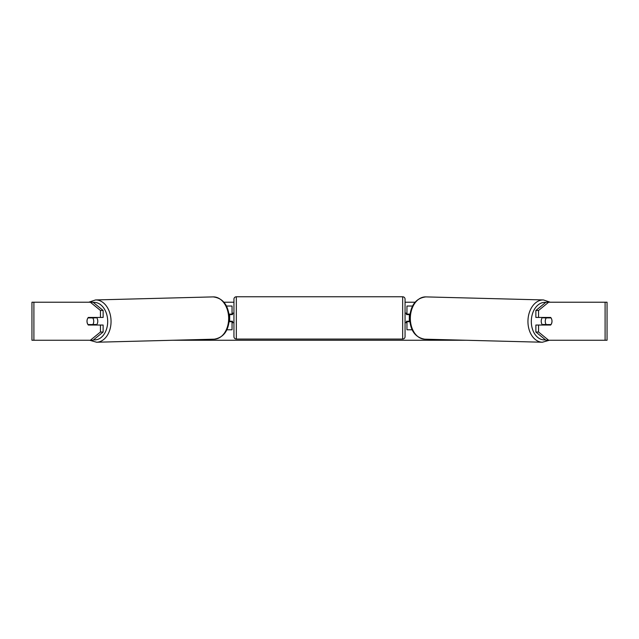 <?xml version="1.0" encoding="UTF-8"?>
<svg xmlns="http://www.w3.org/2000/svg" width="639" height="639" viewBox="0 0 639 639"><rect width="100%" height="100%" fill="white"/><g stroke="black" fill="none" stroke-linecap="round" stroke-linejoin="round"><path stroke-width="0.96" d="M412.53 306.033L406.955 306.033L406.955 314.108L409.958 314.108M412.123 329.796L406.955 329.796L406.955 321.241M409.327 321.721L409.327 321.241L406.476 321.241L406.476 322.671L405.054 322.671M409.327 321.241L409.327 314.108M406.955 314.588L406.955 314.108M409.839 321.721L406.955 321.721M542.623 325.043A4.753 3.363 -88.5 0 1 541.225 321.137A4.753 3.363 -88.5 0 1 542.519 317.439M545.259 321.241A4.753 3.363 -88.5 0 1 546.265 317.918L551.042 317.91A4.753 3.363 -88.5 0 1 551.976 321.241A4.753 3.363 -88.5 0 1 550.978 324.564L546.177 324.564A4.753 3.363 -88.5 0 1 545.259 321.241M543.557 317.439A4.753 3.363 -88.5 0 0 543.238 317.839L546.265 317.918M547.735 317.439A4.753 3.363 -88.5 0 1 548.038 317.839L548.302 317.847M547.895 324.564A4.753 3.363 -88.5 0 1 547.479 325.043M543.605 325.043A4.753 3.363 -88.5 0 1 543.15 324.492L546.177 324.564M543.238 317.839L548.038 317.839M223.954 302.231L233.946 302.231M405.054 302.231L415.046 302.231M172.953 340.252L466.047 340.252M33.899 302.231L31.95 302.231L31.95 340.252L33.899 340.252L33.899 302.231L93.046 302.231L103.135 310.466L100.443 310.466L90.363 302.231M90.363 340.252L100.443 332.024L103.135 332.024L93.046 340.252L33.899 340.252M605.101 340.252L605.101 302.231L607.05 302.231L607.05 340.252L545.954 340.252L535.865 332.024L535.865 325.043L538.557 325.043L538.557 332.024L548.637 340.252M545.954 302.231L548.637 302.231L538.557 310.466L535.865 310.466L545.954 302.231M605.101 302.231L548.637 302.231M535.865 310.466L535.865 317.439L538.557 317.439L538.557 310.466M551.792 319.58A4.753 3.363 -90 0 1 550.658 325.043L538.557 325.043M538.557 317.439L550.658 317.439A4.753 3.363 -90 0 1 551.042 317.91M535.865 332.024L538.557 332.024M547.966 325.043A4.753 3.363 90 0 0 548.35 324.564M548.35 317.918A4.753 3.363 90 0 0 547.966 317.439M90.65 317.918A4.753 3.363 90 0 1 91.034 317.439M91.034 325.043A4.753 3.363 90 0 1 90.65 324.564M103.135 332.024L103.135 325.043L100.443 325.043L100.443 332.024M100.443 310.466L100.443 317.439L103.135 317.439L103.135 310.466M87.208 319.58A4.753 3.363 -90 0 0 87 321.241A4.753 3.363 -90 0 0 88.342 325.043L100.443 325.043M100.443 317.439L88.342 317.439A4.753 3.363 -90 0 0 87.958 317.91A4.753 3.363 -91.5 0 0 87.024 321.241A4.753 3.363 -91.5 0 0 88.022 324.564L92.823 324.564A4.753 3.363 -91.5 0 0 93.741 321.241A4.753 3.363 -91.5 0 0 92.735 317.918L87.958 317.91M232.045 314.588L232.045 314.108L229.042 314.108M232.045 314.108L232.045 306.033L226.47 306.033M226.877 329.796L232.045 329.796L232.045 321.241M229.673 321.721L229.673 314.108M229.161 321.721L232.045 321.721M236.326 296.768A2.38 2.38 0 0 0 233.946 299.14L233.946 336.689A2.38 2.38 0 0 0 236.326 339.061L402.674 339.061A2.38 2.38 0 0 0 405.054 336.689L405.054 299.14A2.38 2.38 0 0 0 402.674 296.768L236.326 296.768L236.326 339.061M409.327 314.588L406.476 314.588L406.476 313.158L405.054 313.158M233.946 313.158L232.524 313.158L232.524 314.588L229.673 314.588M229.673 321.241L232.524 321.241L232.524 322.671L233.946 322.671M96.377 325.043A4.753 3.363 -91.5 0 0 97.775 321.137A4.753 3.363 -91.5 0 0 96.481 317.439M92.823 324.564L95.85 324.492A4.753 3.363 -91.5 0 1 95.395 325.043M91.105 324.564A4.753 3.363 -91.5 0 0 91.521 325.043M90.698 317.847L90.962 317.839A4.753 3.363 -91.5 0 1 91.265 317.439M92.735 317.918L95.762 317.839A4.753 3.363 -91.5 0 0 95.443 317.439M95.762 317.839L90.962 317.839M542.359 342.232L424.751 339.181A21.151 14.953 -88.5 0 1 410.342 318.038A21.151 14.953 -88.5 0 1 425.846 296.895L543.454 299.947A21.151 14.953 91.5 0 0 527.95 321.09A21.151 14.953 91.5 0 0 542.359 342.232L549.348 340.252M545.45 339.844A18.771 13.275 -88.5 0 1 531.313 321.137A18.771 13.275 -88.5 0 1 545.73 302.407M402.674 339.061L402.674 296.768M96.641 342.232L214.249 339.181A21.151 14.953 -91.5 0 0 228.658 318.038A21.151 14.953 -91.5 0 0 213.154 296.895L95.546 299.947A21.151 14.953 88.5 0 1 111.05 321.09A21.151 14.953 88.5 0 1 96.641 342.232L89.652 340.252M93.55 339.844A18.771 13.275 -91.5 0 0 107.687 321.137A18.771 13.275 -91.5 0 0 93.27 302.407M543.454 299.947L550.243 302.231M425.846 296.895C415.973 298.141 410.573 305.178 409.647 318.006C410.174 330.483 415.206 337.536 424.751 339.181M214.249 339.181C223.794 337.536 228.826 330.483 229.353 318.006C228.427 305.178 223.027 298.141 213.154 296.895M95.546 299.947L88.757 302.231"/></g></svg>
